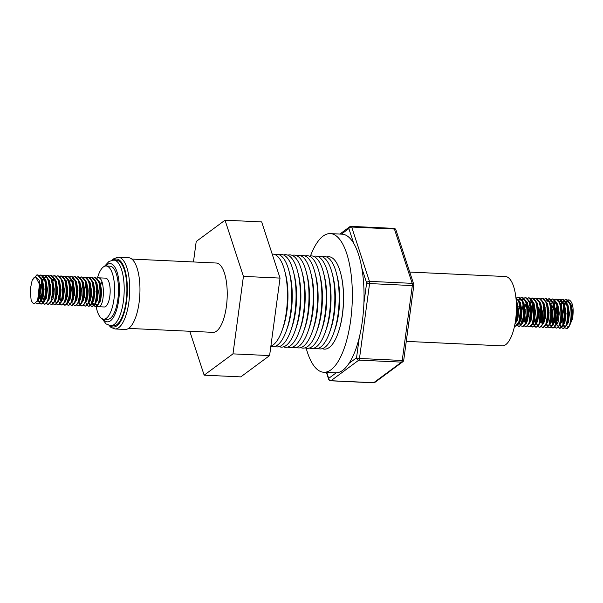<?xml version="1.0" encoding="UTF-8"?>
<svg xmlns="http://www.w3.org/2000/svg" width="603" height="603" viewBox="0 0 603 603"><rect width="100%" height="100%" fill="white"/><g stroke="black" fill="none" stroke-linecap="round" stroke-linejoin="round"><path stroke-width="0.9" d="M564.8 305.412L564.318 306.55M563.978 307.734L562.87 314.623L563.27 322.944M564.747 327.746L566.835 328.582L569.616 325.643L571.659 313.703L570.001 303.618L566.27 299.668L564.34 300.068M567.785 300.271A14.434 5.223 92.7 0 1 568.968 299.812L567.732 300.226M567.513 300.369L565.946 302.028L567.235 301.688L569.292 302.917M565.652 302.48L564.069 305.721M563.813 306.814L562.448 314.608L563.014 323.743M564.8 326.457L563.21 324.504L563.895 326.389M566.194 328.567L566.405 328.56C572.579 328.884 572.933 298.244 565.576 299.653M565.139 304.327A14.434 5.223 92.7 0 1 565.727 302.97M561.152 304.568L562.516 302.616L561.363 305.126M561.348 327.587L563.443 328.424L566.225 325.484L568.267 313.545L566.609 303.46L562.878 299.51L560.941 299.91M561.408 326.298L559.818 324.346L560.504 326.231M562.803 328.409L563.014 328.401C569.187 328.725 569.534 298.086 562.184 299.495M562.659 299.51L561.152 300.068M557.195 307.417L556.087 314.306L556.479 322.628M556.652 323.449L558.431 313.176L557.187 305.11L556.433 302.977L552.695 299.035L550.765 299.435M556.984 324.663L557.353 325.673M558.182 327.203L560.044 328.266L562.833 325.326L564.875 313.387L563.217 303.294L559.478 299.352L557.549 299.751M560.722 300.053L559.162 301.711L560.451 301.372L562.509 302.6M557.737 304.447L557.33 305.54M557.021 306.497L555.665 314.291L556.23 323.427M557.956 327.429L559.622 328.243C565.787 328.567 566.142 297.927 558.793 299.337M554.511 301.093L553.667 301.055L555.725 302.284L554.142 306.075M554.564 327.271L556.652 328.107L559.441 325.168L561.476 313.228L559.825 303.136L556.087 299.194L554.157 299.593M553.629 306.339L552.273 314.133L552.838 323.268M556.011 328.092L556.23 328.085C562.395 328.409 562.75 297.769 555.401 299.178M551.172 327.112L553.26 327.949L556.049 325.009L556.667 323.404L558.084 313.07L556.675 303.626M549.077 311.841L548.805 317.691M552.619 327.934L552.838 327.926C559.004 328.243 559.358 297.611 552.009 299.013M547.78 326.954L549.868 327.791L552.65 324.851L554.692 312.912L553.041 302.819L549.303 298.877L547.373 299.276M545.685 311.683L545.413 317.532M549.227 327.776L549.446 327.768C555.612 328.085 555.966 297.452 548.617 298.854M549.092 298.877L547.577 299.435M544.396 304.327L543.966 305.6M543.62 306.784L542.519 313.673L542.911 321.994M544.388 326.796L546.476 327.625L549.258 324.693L551.3 312.753L549.65 302.661L545.911 298.719L543.981 299.118M544.17 303.814L543.702 305.08M542.022 317.374L542.662 322.793M545.836 327.617L546.054 327.61C552.22 327.926 552.574 297.294 545.225 298.696M545.7 298.719L544.185 299.276M540.228 306.626L539.127 313.515L539.519 321.829M540.997 326.638L543.084 327.467L545.866 324.535L547.908 312.595L546.258 302.502L542.519 298.56L540.59 298.96M540.778 303.656L540.371 304.749M538.901 311.367L538.63 317.216M542.444 327.459L542.662 327.452C548.828 327.768 549.182 297.136 541.826 298.538M537.612 304.01L537.183 305.284M537.605 326.479L539.693 327.308L542.474 324.376L544.517 312.437L542.866 302.344L539.127 298.402L537.198 298.802M537.379 303.497L536.971 304.59M536.052 323.185L535.826 322.62M539.052 327.293L539.27 327.293C545.436 327.61 545.79 296.978 538.434 298.379M532.909 322.341L534.235 325.801M534.431 326.087L536.301 327.15L539.082 324.218L541.125 312.279L539.466 302.186L535.735 298.244L533.806 298.636M533.278 305.389L531.914 313.176L531.846 316.899M534.213 326.321L535.871 327.135C542.044 327.452 542.399 296.819 535.042 298.221M535.517 298.244L534.009 298.802M531.982 301.199L530.828 303.693M530.052 306.151L528.944 313.04L529.344 321.354M530.813 326.163L532.909 326.992L535.69 324.06L537.733 312.12L536.075 302.028L532.336 298.086L530.406 298.477M531.725 300.889L530.926 302.412M530.595 303.181L530.188 304.274M528.725 310.892L528.447 316.741M532.261 326.977L532.479 326.977C538.652 327.293 538.999 296.661 531.65 298.063M527.437 303.535L526.999 304.809M527.421 326.004L529.509 326.834L532.298 323.901L534.341 311.962L532.683 301.869L528.944 297.927L527.014 298.319M525.055 316.575L525.695 322.002M528.869 326.818L529.087 326.818C535.253 327.135 535.607 296.503 528.258 297.905M524.045 303.377L523.608 304.651M524.03 325.846L526.118 326.675L528.906 323.743L530.942 311.804L529.291 301.711L525.552 297.761L523.623 298.161M523.811 302.864L523.404 303.957M523.095 304.914L521.934 310.575M521.663 316.417L522.304 321.844M525.477 326.66L525.695 326.66C531.861 326.977 532.215 296.344 524.866 297.746M520.638 325.688L522.726 326.517L525.515 323.585L527.55 311.645L525.899 301.553L522.16 297.603L520.231 298.003M519.703 304.756L518.346 312.542L518.271 316.258M522.085 326.502L522.304 326.502C528.469 326.818 528.823 296.186 521.474 297.588M517.261 303.06L516.824 304.334M517.246 325.53L519.334 326.359L522.115 323.427L524.158 311.487L522.507 301.394L518.768 297.445L516.839 297.844M515.429 321.128L515.52 321.527M518.693 326.344L518.912 326.344C525.077 326.66 525.432 296.028 518.083 297.43M518.557 297.445L517.042 298.01M514.615 325.726L515.942 326.2L518.723 323.268L520.766 311.329L519.349 301.877L515.882 297.369M514.563 325.967L515.52 326.185L518.927 321.64L520.344 311.306L518.693 301.214L515.897 297.513M514.985 323.803L515.957 321.505L517.374 311.171L516.334 302.925M515.256 322.266L516.952 311.148L516.409 305.118M310.492 255.943A69.398 25.1 92.7 0 1 330.293 233.617A69.398 25.1 92.7 0 1 347.245 338.215A69.398 25.1 92.7 0 1 323.811 372.262A69.398 25.1 92.7 0 1 306.181 348.187M330.293 233.617L342.014 234.168A69.398 25.1 92.7 0 1 353.675 243.28A69.398 25.1 92.7 0 1 361.83 268.199A69.398 25.1 92.7 0 1 363.903 303.166A69.398 25.1 92.7 0 1 359.275 337.529A69.398 25.1 92.7 0 1 358.966 338.765A69.398 25.1 92.7 0 1 349.001 363.368A69.398 25.1 92.7 0 1 336.218 372.82A69.398 25.1 92.7 0 1 335.532 372.812L323.811 372.262M113.771 260.089A32.848 11.879 -87.3 0 1 124.158 292.018A32.848 11.879 -87.3 0 1 110.703 325.718L113.409 325.846A32.848 11.879 -87.3 0 0 126.864 292.146A32.848 11.879 -87.3 0 0 116.469 260.217L113.771 260.089L108.985 261.438L104.47 266.315M118.339 257.247A35.901 12.98 -87.3 0 1 129.69 292.146A35.901 12.98 -87.3 0 1 114.985 328.974L125.213 329.449A35.901 12.98 -87.3 0 0 139.919 292.621A35.901 12.98 -87.3 0 0 128.567 257.722L118.339 257.247L114.118 258.483L112.068 260.202M270.875 346.152A46.265 16.733 -87.3 0 0 273.257 344.856A46.265 16.733 -87.3 0 0 282 330.678L283.041 327.746A41.637 15.06 -87.3 0 0 287.774 289.334A41.637 15.06 -87.3 0 0 285.551 274.139L284.782 271.124A46.265 16.733 -87.3 0 0 272.767 254.089L272.179 254.059M282 330.678A46.265 16.733 -87.3 0 0 287.254 288A46.265 16.733 -87.3 0 0 284.782 271.124M270.853 346.326A46.265 16.733 -87.3 0 0 286.304 330.881A46.265 16.733 -87.3 0 0 291.558 288.204A46.265 16.733 -87.3 0 0 289.086 271.32A46.265 16.733 -87.3 0 0 274.908 254.572M286.304 330.881L287.352 327.942A41.637 15.06 -87.3 0 0 292.078 289.538A41.637 15.06 -87.3 0 0 289.855 274.342L289.086 271.32M274.93 346.439A46.265 16.733 -87.3 0 0 290.616 331.085A46.265 16.733 -87.3 0 0 295.869 288.407A46.265 16.733 -87.3 0 0 293.397 271.523A46.265 16.733 -87.3 0 0 279.212 254.775M290.616 331.085L291.664 328.145A41.637 15.06 -87.3 0 0 296.39 289.741A41.637 15.06 -87.3 0 0 294.166 274.546L293.397 271.523M279.242 346.635A46.265 16.733 -87.3 0 0 294.927 331.281A46.265 16.733 -87.3 0 0 300.181 288.611A46.265 16.733 -87.3 0 0 297.709 271.727A46.265 16.733 -87.3 0 0 283.523 254.979M294.927 331.281L295.967 328.349A41.637 15.06 -87.3 0 0 300.701 289.937A41.637 15.06 -87.3 0 0 298.477 274.749L297.709 271.727M283.546 346.838A46.265 16.733 -87.3 0 0 299.231 331.484A46.265 16.733 -87.3 0 0 304.485 288.807A46.265 16.733 -87.3 0 0 302.013 271.93A46.265 16.733 -87.3 0 0 287.827 255.175M299.231 331.484L300.279 328.552A41.637 15.06 -87.3 0 0 305.005 290.141A41.637 15.06 -87.3 0 0 302.781 274.945L302.013 271.93M287.857 347.042A46.265 16.733 -87.3 0 0 303.543 331.688A46.265 16.733 -87.3 0 0 308.796 289.01A46.265 16.733 -87.3 0 0 306.324 272.126A46.265 16.733 -87.3 0 0 292.138 255.378M303.543 331.688L304.59 328.748A41.637 15.06 -87.3 0 0 309.316 290.344A41.637 15.06 -87.3 0 0 307.093 275.149L306.324 272.126M292.169 347.238A46.265 16.733 -87.3 0 0 307.854 331.884A46.265 16.733 -87.3 0 0 313.1 289.214A46.265 16.733 -87.3 0 0 310.635 272.33A46.265 16.733 -87.3 0 0 296.45 255.582M307.854 331.884L308.894 328.952A41.637 15.06 -87.3 0 0 313.628 290.54A41.637 15.06 -87.3 0 0 311.404 275.352L310.635 272.33M296.472 347.441A46.265 16.733 -87.3 0 0 312.158 332.087A46.265 16.733 -87.3 0 0 317.412 289.41A46.265 16.733 -87.3 0 0 314.939 272.533A46.265 16.733 -87.3 0 0 300.754 255.785M312.158 332.087L313.206 329.155A41.637 15.06 -87.3 0 0 317.932 290.744A41.637 15.06 -87.3 0 0 315.708 275.548L314.939 272.533M300.784 347.645A46.265 16.733 -87.3 0 0 316.469 332.291A46.265 16.733 -87.3 0 0 321.723 289.613A46.265 16.733 -87.3 0 0 319.251 272.729A46.265 16.733 -87.3 0 0 305.065 255.981M316.469 332.291L317.517 329.351A41.637 15.06 -87.3 0 0 322.243 290.947A41.637 15.06 -87.3 0 0 320.02 275.752L319.251 272.729M305.095 347.848A46.265 16.733 -87.3 0 0 320.773 332.494A46.265 16.733 -87.3 0 0 326.027 289.817A46.265 16.733 -87.3 0 0 323.562 272.933A46.265 16.733 -87.3 0 0 309.377 256.185M320.773 332.494L321.821 329.555A41.637 15.06 -87.3 0 0 326.555 291.151A41.637 15.06 -87.3 0 0 324.331 275.955L323.562 272.933M309.399 348.044A46.265 16.733 -87.3 0 0 325.085 332.69A46.265 16.733 -87.3 0 0 330.338 290.02A46.265 16.733 -87.3 0 0 327.866 273.136A46.265 16.733 -87.3 0 0 313.681 256.388M325.085 332.69L326.133 329.758A41.637 15.06 -87.3 0 0 330.859 291.347A41.637 15.06 -87.3 0 0 328.635 276.151L327.866 273.136M313.711 348.248A46.265 16.733 -87.3 0 0 329.396 332.894A46.265 16.733 -87.3 0 0 334.65 290.216A46.265 16.733 -87.3 0 0 332.178 273.332A46.265 16.733 -87.3 0 0 317.992 256.584M329.396 332.894L330.444 329.962A41.637 15.06 -87.3 0 0 335.17 291.55A41.637 15.06 -87.3 0 0 332.946 276.355L332.178 273.332M318.015 348.451A46.265 16.733 -87.3 0 0 333.7 333.097A46.265 16.733 -87.3 0 0 338.954 290.42A46.265 16.733 -87.3 0 0 336.489 273.536A46.265 16.733 -87.3 0 0 322.304 256.788M333.7 333.097L334.748 330.158A41.637 15.06 -87.3 0 0 339.474 291.754A41.637 15.06 -87.3 0 0 337.25 276.558L336.489 273.536M322.326 348.647A46.265 16.733 -87.3 0 0 338.012 333.293A46.265 16.733 -87.3 0 0 343.265 290.623A46.265 16.733 -87.3 0 0 340.793 273.739A46.265 16.733 -87.3 0 0 326.607 256.991M406.271 341.381L502.178 345.858A34.703 12.55 -87.3 0 0 512.437 333.7A34.703 12.55 -87.3 0 0 515.829 296.947A34.703 12.55 -87.3 0 0 505.42 276.536L409.739 272.066M131.838 259.079L216.213 263.021A34.703 12.55 92.7 0 1 226.622 283.433A34.703 12.55 92.7 0 1 223.238 320.193A34.703 12.55 92.7 0 1 212.972 332.351L128.597 328.401M96.148 306.482A26.6 9.618 -87.3 0 0 103.671 319.138L107.553 319.319A26.6 9.618 -87.3 0 0 116.515 306.339A26.6 9.618 -87.3 0 0 117.706 279.679A26.6 9.618 -87.3 0 0 110.032 266.172L106.158 265.991A26.6 9.618 -87.3 0 0 97.49 277.862M103.671 319.138A26.6 9.618 -87.3 0 0 112.633 306.158A26.6 9.618 -87.3 0 0 113.831 279.498A26.6 9.618 -87.3 0 0 106.158 265.991M338.012 333.293L338.215 332.72A45.353 16.402 -87.3 0 0 343.371 290.887A45.353 16.402 -87.3 0 0 340.944 274.335L340.793 273.739M101.892 281.752A14.434 5.223 -87.3 0 0 100.415 286.538M104.244 306.98A14.434 5.223 -87.3 0 0 104.485 306.98A14.434 5.223 -87.3 0 0 110.145 292.47A14.434 5.223 -87.3 0 0 105.585 278.141L97.89 277.795C105.239 276.393 104.884 307.025 98.719 306.708L104.244 306.98M98.719 306.708L96.797 306.113M93.254 278.051L95.184 277.659L98.922 281.601L100.573 291.694L98.53 303.633L95.749 306.565L93.661 305.736M94.49 277.636C101.847 276.234 101.492 306.867 95.327 306.55L95.108 306.55M92.809 304.379L92.108 302.442L94.136 304.538M91.294 296.314L91.566 290.465M96.646 278.217L97.89 277.795M89.862 277.893L91.792 277.501L95.53 281.443L97.181 291.535L95.138 303.475L92.357 306.407L90.269 305.578M91.098 277.478C98.455 276.076 98.101 306.708 91.935 306.392L91.716 306.392M90.066 305.329L89.417 304.221M88.483 301.688L88.995 303.173L88.731 302.329L90.329 304.281M87.902 296.156L88.174 290.307M86.47 277.734L88.4 277.342L92.131 281.284L93.789 291.377L91.746 303.317L88.965 306.249L86.877 305.42M87.706 277.32C95.063 275.918 94.709 306.55 88.535 306.234L87.096 305.186M86.9 304.899L85.905 302.653M83.071 277.576L85.008 277.176L88.739 281.126L90.397 291.219L88.355 303.158L85.573 306.09L83.478 305.261M84.314 277.161C91.664 275.759 91.317 306.392 85.144 306.075L84.933 306.075M81.111 295.832L81.186 292.116L82.543 284.33M79.679 277.418L81.609 277.018L85.347 280.968L87.005 291.061L84.963 303L82.174 305.932L80.086 305.103M80.923 277.003C88.272 275.601 87.917 306.234 81.752 305.917L81.533 305.917M76.287 277.259L78.217 276.86L81.955 280.81L83.606 290.902L81.571 302.842L78.782 305.774L76.694 304.945M77.531 276.845C84.88 275.443 84.526 306.075 78.36 305.759L78.141 305.759M74.327 295.515L74.599 289.674M72.895 277.101L74.825 276.702L78.563 280.651L80.214 290.744L78.179 302.683L75.39 305.615L73.302 304.786M74.139 276.687C81.488 275.277 81.134 305.917 74.968 305.6L74.749 305.6M70.935 295.357L71.011 291.641L72.368 283.855M69.503 276.943L71.433 276.543L75.171 280.493L76.822 290.586L74.78 302.525L71.998 305.457L69.91 304.628M69.488 283.433L69.925 282.159M70.747 276.528C78.096 275.119 77.742 305.759 71.576 305.442L71.358 305.442M68.652 302.261L68.373 301.379M67.544 295.199L67.815 289.35M69.285 282.739L69.692 281.646M66.111 276.785L68.041 276.385L71.78 280.335L73.43 290.427L71.388 302.367L68.606 305.299L66.518 304.47M66.096 283.274L66.526 282M67.355 276.37C74.704 274.96 74.35 305.6 68.184 305.284L67.966 305.284M62.72 276.626L64.649 276.227L68.388 280.176L70.038 290.269L67.996 302.209L65.214 305.141L63.127 304.311M63.956 276.212C71.312 274.802 70.958 305.442 64.792 305.118L64.574 305.126M60.76 294.882L61.031 289.033M59.328 276.468L61.257 276.068L64.996 280.018L66.647 290.111L64.604 302.05L61.823 304.982L59.735 304.153M60.564 276.053C67.92 274.644 67.566 305.284 61.4 304.96L61.182 304.967M57.368 294.724L57.639 288.875M55.936 276.31L57.865 275.91L61.596 279.86L63.255 289.945L61.212 301.892L58.431 304.824L56.343 303.995M55.913 282.792L56.35 281.526M57.172 275.895C64.529 274.486 64.174 305.126 58.001 304.801L57.79 304.809M53.976 294.566L54.247 288.716M55.71 282.106L56.117 281.013M52.536 276.151L54.466 275.752L58.205 279.702L59.863 289.787L57.82 301.734L55.039 304.666L52.943 303.837M52.958 281.367L54.112 278.865M53.78 275.737C61.129 274.327 60.782 304.967 54.609 304.643L54.391 304.651M49.145 275.993L51.074 275.594L54.813 279.543L56.471 289.628L54.428 301.575L51.639 304.507L49.552 303.678M50.388 275.579C57.737 274.169 57.383 304.809 51.217 304.485L50.999 304.492M45.753 275.835L47.682 275.435L51.421 279.385L53.072 289.47L51.036 301.417L48.248 304.349L46.16 303.52M45.738 282.317L46.175 281.051M46.996 275.42C54.345 274.011 53.991 304.651 47.825 304.327L47.607 304.334M45.534 281.631L45.941 280.538M42.361 275.677L44.29 275.277L48.029 279.227L49.68 289.312L47.645 301.259L44.856 304.191L42.768 303.354M41.29 298.553L40.898 290.239L42.006 283.342M42.783 280.892L43.936 278.39M45.956 276.001L47.418 275.443M43.604 275.262C50.953 273.852 50.599 304.492 44.434 304.168L44.215 304.176M41.517 300.995L40.167 295.387M41.245 300.136L42.828 302.065M42.142 281.473L42.549 280.38M42.881 279.611L43.68 278.089M38.969 275.518L40.898 275.119L44.637 279.068L46.288 289.154L44.245 301.101L41.464 304.033L39.376 303.196M40.213 275.104C47.562 273.694 47.207 304.334 41.042 304.01L40.823 304.018M38.117 300.837L37.59 299.307M37.846 299.977L39.436 301.907M32.17 280.289L33.723 277.938L35.69 276.852L39.436 284.201L37.672 300.332L34.461 303.724A14.434 5.223 92.7 0 1 31.1 299.789L30.15 289.855L32.17 280.289L36.821 274.945L37.507 274.96L41.245 278.91L42.896 288.995L40.853 300.942L38.072 303.874L35.924 302.97M36.821 274.945C44.17 273.536 43.815 304.176 37.65 303.852L37.431 303.859M94.317 306L95.658 304.161L97.113 304.605M39.436 284.201L39.851 288.943L38.682 297.874L37.672 300.332M41.479 279.551L43.243 289.101L42.074 298.033L40.853 300.942M40.145 301.508L39.007 301.96L37.446 300.791M41.863 277.139L43.921 278.367M45.127 280.501L46.635 289.267L45.466 298.191L44.577 300.309M43.537 301.666L42.398 302.118L40.846 300.965M40.597 300.535L39.316 295.349M39.73 286.515L40.265 284.141M41.735 280.274L42.18 279.506M43.74 302.088L46.318 298.229L47.479 289.304L45.994 280.591L43.974 277.644L45.263 277.297M48.27 279.867L50.026 289.425L48.858 298.349L47.645 301.259M44.554 301.553L44.238 301.123M43.996 300.693L43.032 297.731M45.127 280.433L45.572 279.664M51.662 280.026L53.418 289.583L51.338 301.869M46.423 297.89L46.001 294.196M48.519 280.591L48.971 279.822M55.054 280.184L56.81 289.741L55.649 298.666L54.428 301.575M53.712 302.141L52.582 302.593M49.906 286.99L50.441 284.616M52.363 279.98L53.712 278.42M58.446 280.342L60.202 289.9L59.041 298.824L57.82 301.734M57.104 302.307L55.973 302.751L56.818 302.789M53.207 298.206L52.793 294.513M55.303 280.908L55.755 280.139M61.838 280.501L63.594 290.058L62.433 298.982L61.212 301.892M60.496 302.465L59.365 302.91M65.23 280.659L66.993 290.216L65.825 299.141L64.604 302.05M60.956 301.485L59.674 296.299M68.621 280.817L70.385 290.375L69.217 299.299L68.327 301.417M67.287 302.781L66.149 303.226M72.27 281.767L73.777 290.533L72.609 299.457L71.388 302.367M69.541 303.384L67.988 302.231L68.652 300.776M67.74 301.801L66.782 298.839M68.878 281.541L69.322 280.772M72.398 278.563L74.455 279.8M75.405 281.134L77.169 290.691L76.001 299.616L74.78 302.525M74.071 303.098L72.933 303.543M71.697 302.819L71.38 302.389M72.27 281.699L72.714 280.93M78.805 281.292L80.561 290.85L79.392 299.774L78.179 302.683M73.566 299.156L73.242 296.932M82.453 282.249L83.953 291.008L82.792 299.932L81.571 302.842M79.717 303.859L78.164 302.706M85.845 282.408L87.345 291.166L86.184 300.09L84.963 303M82.445 282.174L82.897 281.405M88.98 281.767L90.736 291.324L89.576 300.249L88.355 303.158M92.372 281.925L94.128 291.483L92.968 300.407L92.078 302.525M89.9 304.334L88.347 303.181M87.133 299.789L86.817 297.565M95.764 282.083L97.528 291.641L96.359 300.565L95.47 302.683M94.43 304.048L93.292 304.492M92.048 303.776L91.739 303.339M91.49 302.91L90.209 297.724M99.412 283.041L100.92 291.799L99.751 300.724L98.862 302.842M96.684 304.651L95.658 304.161M35.803 276.86L39.21 280.274L40.695 288.988L39.534 297.912L36.881 301.794M40.582 277.486L42.602 280.433L44.087 289.146L42.926 298.07L40.348 301.93M40.582 286.561L41.773 282.136M42.557 280.312L42.225 281.036L42.564 280.342M47.366 277.802L49.393 280.749L50.878 289.463L49.71 298.387L47.132 302.246M44.388 299.661L43.522 290.269L43.974 286.719M45.489 281.488L45.964 280.501M50.758 277.96L52.785 280.908L54.27 289.621L53.102 298.545L50.524 302.404M48.881 281.646L49.356 280.659M54.149 278.119L56.177 281.066L57.662 289.779L56.494 298.704L53.916 302.563M57.541 278.277L59.569 281.224L61.054 289.937L59.885 298.862L57.308 302.721M56.396 302.698L55.182 301.5M55.664 281.963L56.139 280.975M60.933 278.435L62.961 281.382L64.446 290.096L63.277 299.02L60.699 302.879M59.795 302.857L58.574 301.658M64.325 278.594L66.353 281.541L67.838 290.254L66.677 299.178L64.099 303.038M67.717 278.752L69.744 281.699L71.229 290.412L70.069 299.337L67.491 303.196M65.358 301.975L64.981 301.221M66.307 281.42L67.679 279.498M71.116 278.91L73.136 281.857L74.621 290.571L73.46 299.495L70.883 303.354M67.31 296.653L67.717 287.827M69.239 282.596L71.071 279.656M74.508 279.068L76.528 282.016L78.013 290.729L76.852 299.653L74.275 303.513M72.141 302.291L71.765 301.538M77.9 279.227L79.928 282.174L81.413 290.887L80.244 299.812L77.666 303.671M81.292 279.385L83.32 282.332L84.804 291.045L83.636 299.97L81.058 303.829M80.146 303.806L78.556 301.854M79.415 283.071L79.89 282.083M84.684 279.543L86.711 282.49L88.196 291.204L87.028 300.128L84.45 303.987M80.877 297.287L81.292 288.46M82.935 282.943L83.282 282.242M88.076 279.702L90.103 282.649L91.588 291.362L90.42 300.294L87.842 304.146M84.269 297.452L84.239 292.169L85.875 284.194M91.468 279.86L93.495 282.807L94.98 291.52L93.812 300.452L91.234 304.304M87.661 297.611L88.076 288.777M94.859 280.018L96.887 282.965L98.372 291.679L97.211 300.611L94.633 304.462M91.053 297.769L91.468 288.935M98.251 280.176L100.279 283.124L101.764 291.837L100.603 300.769L98.025 304.621M326.72 372.398L328.68 378.39A2.314 2.065 53.5 0 0 330.964 380.719L373.709 382.717L401.575 362.124A2.314 0.837 92.7 0 0 402.231 360.473L412.324 285.573L369.579 283.576L359.486 358.476L402.231 360.473A2.314 0.505 7.7 0 0 403.731 360.202L413.831 285.302A2.314 2.314 0 0 0 413.733 284.277L395.96 229.962A2.314 2.314 0 0 0 393.872 228.371L351.127 226.374A2.314 0.837 92.7 0 0 350.886 226.457A2.314 2.065 53.5 0 0 348.866 228.59L341.358 234.137M336.218 372.82L328.68 378.39A2.314 1.56 161.9 0 0 328.635 379.212L326.404 372.383M395.96 229.962A2.314 1.56 161.9 0 0 394.422 229.034L351.677 227.037A2.314 1.56 161.9 0 0 348.866 228.59L353.675 243.28M339.851 234.062L349.65 226.826A2.314 2.314 0 0 1 351.127 226.374A2.314 0.837 92.7 0 1 351.323 226.449A2.314 0.837 92.7 0 1 351.677 227.037L369.443 281.352A2.314 1.56 161.9 0 0 366.639 282.897L361.83 268.199M349.001 363.368L356.546 357.798A2.314 2.065 53.5 0 0 358.83 360.127L330.964 380.719A2.314 0.837 92.7 0 1 330.723 380.802A2.314 2.314 0 0 1 328.635 379.212M330.723 380.802L373.468 382.799A2.314 0.837 92.7 0 0 373.709 382.717A2.314 2.065 53.5 0 0 374.953 382.347L402.819 361.755A2.314 2.314 0 0 0 403.731 360.202M413.733 284.277A2.314 1.56 161.9 0 0 412.188 283.35L394.422 229.034A2.314 0.837 92.7 0 0 394.068 228.447A2.314 0.837 92.7 0 0 393.872 228.371M359.275 337.529L356.546 357.798A2.314 0.505 -172.3 0 0 359.486 358.476A2.314 0.837 92.7 0 1 358.83 360.127L401.575 362.124A2.314 2.065 53.5 0 0 402.819 361.755M193.457 261.958L196.209 241.501L225.04 220.201L261.664 221.912L280.041 278.096L269.601 355.582L240.778 376.883L204.153 375.172L189.787 331.266M225.04 220.201L243.424 276.385L232.977 353.871L204.153 375.172M269.601 355.582L232.977 353.871M280.041 278.096L243.424 276.385M568.968 299.812C572.775 301.877 573.973 308.156 572.571 318.648L569.39 326.117M568.735 326.524L567.958 326.675M564.732 322.944L564.318 321.527M567.77 326.668L568.9 326.215M569.616 325.643L570.837 322.741L571.998 313.809L570.498 305.05M565.508 302.329L564.159 303.889M562.818 325.349L564.378 326.509L565.508 326.057M566.225 325.484L567.446 322.582L568.606 313.65L566.85 304.1M565.9 302.759L563.843 301.53L562.554 301.869L564.581 304.817L566.066 313.537L564.898 322.462L562.32 326.313M562.117 302.171L560.315 304.507M557.903 319.582L558.22 321.806M559.426 325.19L559.742 325.628M560.986 326.351L562.117 325.899M562.833 325.326L564.054 322.424L565.215 313.492L563.458 303.942M555.453 308.216L554.918 310.59M554.511 319.424L555.793 324.602M559.441 325.168L560.662 322.266L561.823 313.334L560.066 303.784M555.325 301.854L553.531 304.191M553.253 304.741L552.062 308.058M551.526 310.432L551.285 311.947M551.112 319.266L552.401 324.444M553.275 303.467L555.039 313.017L553.871 321.942L552.65 324.851L552.959 325.311M554.195 326.027L555.333 325.582M553.667 301.055L552.378 301.394L554.398 304.342L555.883 313.055L554.722 321.987L552.144 325.839M549.25 324.716L550.803 325.869L551.941 325.424M552.325 302.126L550.268 300.897L548.979 301.236L551.006 304.183L552.491 312.897L551.33 321.829L548.753 325.68M545.278 307.741L544.743 310.115M545.858 324.557L547.411 325.71L548.549 325.266M549.258 324.693L550.479 321.783L551.647 312.859L550.14 304.1M548.934 301.967L546.876 300.739L545.587 301.078L547.614 304.025L549.099 312.738L547.939 321.67L545.361 325.522M543.8 302.94L543.341 303.731M541.886 307.583L541.351 309.957M541.26 321.015L542.218 323.969M545.866 324.535L547.087 321.625L548.255 312.701L546.491 303.151M540.409 302.781L539.956 303.558M538.494 307.424L537.959 309.799M542.806 323.585L543.695 321.467L544.863 312.542L543.356 303.784M537.017 302.623L536.564 303.399M534.469 320.69L535.434 323.653M537.235 325.236L538.366 324.791M539.414 323.427L540.303 321.309L541.464 312.384L539.708 302.827M532.901 303.791L531.168 309.482M530.663 316.839L531.077 320.532M532.283 323.924L533.843 325.077L534.974 324.633M535.69 324.06L536.911 321.15L538.072 312.226L536.316 302.668M531.582 300.746L529.781 303.083M529.502 303.633L527.776 309.324M532.298 323.901L533.519 320.992L534.68 312.068L532.924 302.51M531.974 301.176L529.916 299.94M526.11 303.475L524.384 309.166M524.293 320.216L525.258 323.178M528.906 323.743L530.127 320.834L531.288 311.909L529.788 303.151M523.442 301.99L522.997 302.759M520.902 320.057L521.866 323.02M525.846 322.793L526.728 320.675L527.896 311.751L526.389 302.992M523.133 299.623L521.844 299.97L523.864 302.917L525.349 311.63L524.188 320.555L521.61 324.414M518.135 306.475L517.6 308.849M517.088 316.206L517.51 319.899M519.032 323.728L520.268 324.444L521.407 323.999M522.115 323.427L523.336 320.517L524.504 311.593L522.741 302.035M521.791 300.701L519.733 299.465M516.658 301.673L516.296 302.284M515.324 323.133L515.64 323.562M518.723 323.268L519.944 320.359L521.113 311.434L519.349 301.877M518.399 300.543L516.078 299.314M515.663 322.319L516.552 320.201L517.721 311.276L516.477 303.211M572.571 318.648L572.85 313.854L571.365 305.133L569.338 302.186M565.908 302.774L564.204 305.427M562.554 310.944L562.109 314.495L562.968 323.886M565.712 326.472L568.29 322.62L569.458 313.696L567.973 304.975L565.946 302.028M564.265 301.59L562.803 302.344M560.873 301.432L559.569 302.05M557.76 304.409L557.285 305.404M556.961 306.203L555.77 310.628M555.355 319.462L556.17 323.54M558.928 326.155L561.506 322.304L562.674 313.372L561.189 304.658L559.162 301.711M555.732 302.299L554.368 304.251M553.569 306.045L551.926 314.02L552.778 323.381M553.026 324.03L553.411 324.783M555.536 325.997L558.114 322.145L559.283 313.213L557.798 304.5L555.77 301.553M552.333 302.141L550.969 304.093M548.986 310.311L548.534 313.861L549.386 323.223M550.011 324.618L551.232 325.824M545.587 310.153L545.18 318.987M546.243 323.713L547.841 325.665M548.263 325.756L547.411 325.71M543.846 304.477L543.657 304.899M541.788 318.829L542.61 322.937M540.793 303.618L540.326 304.613M541.969 325.364L544.547 321.512L545.707 312.58L544.223 303.867L542.195 300.92M537.401 303.46L536.874 304.583M534.997 318.512L535.818 322.59M536.444 323.984L537.665 325.19M538.569 325.205L541.147 321.354L542.316 312.422L540.831 303.708L538.803 300.761M533.21 305.095L531.567 313.07L531.605 318.354M535.178 325.047L537.755 321.195L538.924 312.264L537.439 303.55L535.411 300.603M530.617 303.143L530.143 304.131M531.786 324.889L534.364 321.037L535.532 312.105L534.047 303.392L532.019 300.445M528.59 301.033L526.751 303.972M525.236 309.203L524.821 318.037M525.884 322.763L526.268 323.51M528.394 324.731L530.972 320.879L532.14 311.947L530.655 303.234L528.627 300.286M523.834 302.827L523.359 303.814M522.492 322.597L522.869 323.351M525.002 324.572L527.58 320.713L528.748 311.789L527.263 303.075L525.236 300.128M519.643 304.462L518 312.437L518.037 317.713M519.477 323.193L521.12 324.482L520.268 324.444M517.042 302.51L516.575 303.497M515.693 322.243L516.085 323.035M518.218 324.256L520.796 320.397L521.957 311.472L520.472 302.759L518.452 299.812M516.763 299.374L516.108 299.585M514.939 324.052L517.404 320.238L518.565 311.314L517.08 302.6L516.213 300.905M103.226 319.085A29.148 10.537 -87.3 0 0 119.371 291.958A29.148 10.537 -87.3 0 0 105.706 265.998M110.138 325.665A34.054 12.316 -87.3 0 0 127.301 292.116A34.054 12.316 -87.3 0 0 113.206 260.089M363.903 303.166L366.639 282.897A2.314 0.505 7.7 0 0 369.579 283.576A2.314 0.837 92.7 0 0 369.443 281.352L412.188 283.35A2.314 0.837 92.7 0 1 412.324 285.573A2.314 0.505 -172.3 0 0 413.831 285.302M100.671 288.151A32.848 11.879 -87.3 0 0 100.52 289.9M559.833 328.266L559.403 328.251M536.082 327.158L535.66 327.135M515.723 326.208L515.301 326.185M110.703 325.718L106.068 323.932L102.028 318.655M114.985 328.974L110.899 327.354L109.022 325.447M44.871 279.709L45.391 281.194M44.245 301.101L44.901 299.668M72.013 280.975L72.533 282.468M82.196 281.45L82.709 282.943M85.588 281.609L86.101 283.101M91.746 303.317L92.402 301.884M95.138 303.475L95.794 302.043M99.156 282.242L99.676 283.734M98.53 303.633L99.186 302.201M49.009 281.352L49.34 280.629M68.124 300.731L68.636 302.224M73.091 281.737L73.415 281.036M91.875 301.847L92.387 303.332M373.468 382.799A2.314 2.314 0 0 0 374.953 382.347M570.762 305.744L570.242 304.259M556.697 323.577L556.049 325.009M550.403 304.794L549.883 303.309M543.13 322.944L542.474 324.376M543.62 304.477L543.099 302.992M539.738 322.786L539.082 324.218M530.045 303.844L529.532 302.352M526.163 322.153L525.515 323.585M526.653 303.686L526.14 302.193M515.987 321.678L515.331 323.11M568.086 301.726L567.235 301.688M561.295 301.41L560.451 301.372M534.688 325.123L533.843 325.077M563.473 325.341L562.961 323.856M561.461 303.837L561.137 304.545M560.081 325.183L559.561 323.698M537.394 303.437L537.062 304.161M530.602 303.121L530.271 303.844M517.035 302.48L516.703 303.203"/></g></svg>
